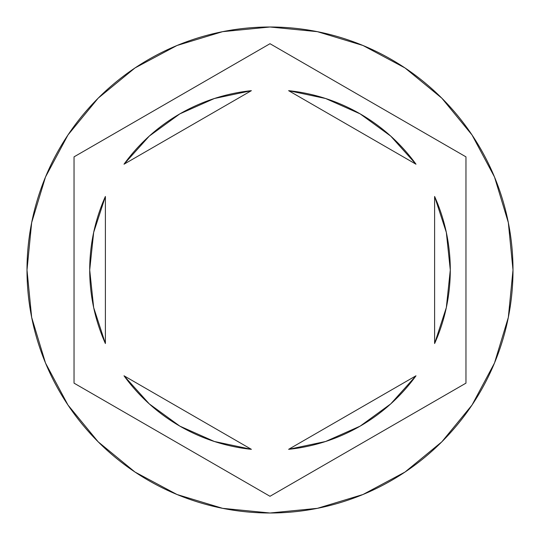<?xml version="1.0" encoding="UTF-8"?>
<svg xmlns="http://www.w3.org/2000/svg" width="540" height="540" viewBox="0 0 540 540"><rect width="100%" height="100%" fill="white"/><g stroke="black" fill="none" stroke-linecap="round" stroke-linejoin="round"><path stroke-width="0.81" d="M27 270A243 243 0 0 1 270 27A243 243 0 0 1 513 270L508.329 222.595L494.505 177.005L472.048 134.993L441.828 98.172L405.007 67.952L362.995 45.495L317.405 31.671L270 27L222.595 31.671L177.005 45.495L134.993 67.952L98.172 98.172L67.952 134.993L45.495 177.005L31.671 222.595L27 270L31.671 317.405L45.495 362.995L67.952 405.007L98.172 441.828L134.993 472.048L177.005 494.505L222.595 508.329L270 513L317.405 508.329L362.995 494.505L405.007 472.048L441.828 441.828L472.048 405.007L494.505 362.995L508.329 317.405L513 270A243 243 0 0 1 270 513A243 243 0 0 1 27 270M450.293 270A180.293 180.293 0 0 1 434.612 343.535L446.33 307.591L450.293 270L446.33 232.409L434.612 196.466A180.293 180.293 0 0 1 450.293 270M288.623 90.673A180.293 180.293 0 0 1 415.989 164.207L390.717 136.094L360.146 113.866L325.607 98.503L288.623 90.673L415.989 164.207L288.623 90.673M415.989 375.793A180.293 180.293 0 0 1 288.623 449.327L325.607 441.497L360.146 426.134L390.717 403.907L415.989 375.793L288.623 449.327L415.989 375.793M251.377 449.327A180.293 180.293 0 0 1 124.011 375.793L149.283 403.907L179.854 426.134L214.394 441.497L251.377 449.327L124.011 375.793L251.377 449.327M105.388 343.535A180.293 180.293 0 0 1 105.388 196.466L93.67 232.409L89.708 270L93.67 307.591L105.388 343.535L105.388 196.466L105.388 343.535M434.612 196.466L434.612 343.535L434.612 196.466M465.966 156.857L465.966 383.144L270 496.287L74.034 383.144L74.034 156.857L270 43.713L465.966 156.857L465.966 383.144L270 496.287L74.034 383.144L74.034 156.857L270 43.713L465.966 156.857M124.011 164.207A180.293 180.293 0 0 1 251.377 90.673L214.394 98.503L179.854 113.866L149.283 136.094L124.011 164.207L251.377 90.673L124.011 164.207"/></g></svg>
